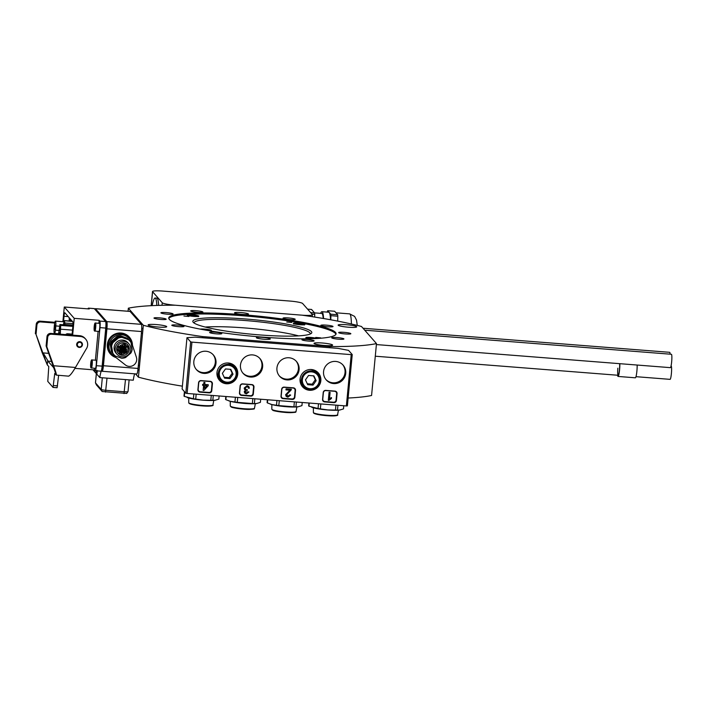 <?xml version="1.0" encoding="UTF-8"?>
<svg xmlns="http://www.w3.org/2000/svg" width="707" height="707" viewBox="0 0 707 707"><rect width="100%" height="100%" fill="white"/><g stroke="black" fill="none" stroke-linecap="round" stroke-linejoin="round"><path stroke-width="1.06" d="M264.135 339.254A7.008 0.857 -174.6 0 1 256.349 337.663A7.008 0.857 -174.6 0 1 262.5 337.389A7.008 0.857 -174.6 0 1 270.295 338.98A7.008 0.857 -174.6 0 1 264.135 339.254M166.649 326.537A9.341 1.149 -174.6 0 1 166.711 326.696A9.341 1.149 -174.6 0 1 157.908 327.005A9.341 1.149 -174.6 0 1 148.178 325.087A9.341 1.149 -174.6 0 1 148.117 324.937A9.341 1.149 -174.6 0 1 156.919 324.619A9.341 1.149 -174.6 0 1 166.649 326.537M332.555 344.963A9.341 1.149 -174.6 0 1 332.617 345.113A9.341 1.149 -174.6 0 1 323.806 345.431A9.341 1.149 -174.6 0 1 314.085 343.514A9.341 1.149 -174.6 0 1 314.023 343.355A9.341 1.149 -174.6 0 1 322.825 343.045A9.341 1.149 -174.6 0 1 332.555 344.963M356.646 326.696A9.341 1.149 -174.6 0 1 356.717 326.846A9.341 1.149 -174.6 0 1 347.906 327.164A9.341 1.149 -174.6 0 1 338.185 325.247A9.341 1.149 -174.6 0 1 338.123 325.087A9.341 1.149 -174.6 0 1 346.925 324.769A9.341 1.149 -174.6 0 1 356.646 326.696M242.324 314.394A7.008 0.857 -174.6 0 1 234.538 312.803A7.008 0.857 -174.6 0 1 240.689 312.529A7.008 0.857 -174.6 0 1 248.484 314.12A7.008 0.857 -174.6 0 1 242.324 314.394M197.518 312.317A6.124 0.751 -174.6 0 1 190.704 310.921A6.124 0.751 -174.6 0 1 196.086 310.682A6.124 0.751 -174.6 0 1 202.909 312.079A6.124 0.751 -174.6 0 1 197.518 312.317M167.718 314.217A6.124 0.751 -174.6 0 1 160.896 312.821A6.124 0.751 -174.6 0 1 166.286 312.582A6.124 0.751 -174.6 0 1 173.1 313.979A6.124 0.751 -174.6 0 1 167.718 314.217M160.798 319.458A6.124 0.751 -174.6 0 1 153.985 318.07A6.124 0.751 -174.6 0 1 159.367 317.823A6.124 0.751 -174.6 0 1 166.18 319.219A6.124 0.751 -174.6 0 1 160.798 319.458M178.624 326.643A6.124 0.751 -174.6 0 1 171.801 325.255A6.124 0.751 -174.6 0 1 177.192 325.017A6.124 0.751 -174.6 0 1 184.006 326.404A6.124 0.751 -174.6 0 1 178.624 326.643M216.404 333.845A6.124 0.751 -174.6 0 1 209.59 332.458A6.124 0.751 -174.6 0 1 214.972 332.219A6.124 0.751 -174.6 0 1 221.795 333.607A6.124 0.751 -174.6 0 1 216.404 333.845M308.738 341.092A6.124 0.751 -174.6 0 1 301.924 339.705A6.124 0.751 -174.6 0 1 307.306 339.466A6.124 0.751 -174.6 0 1 314.129 340.854A6.124 0.751 -174.6 0 1 308.738 341.092M338.547 339.201A6.124 0.751 -174.6 0 1 331.733 337.805A6.124 0.751 -174.6 0 1 337.115 337.566A6.124 0.751 -174.6 0 1 343.929 338.962A6.124 0.751 -174.6 0 1 338.547 339.201M345.467 333.951A6.124 0.751 -174.6 0 1 338.644 332.564A6.124 0.751 -174.6 0 1 344.035 332.325A6.124 0.751 -174.6 0 1 350.849 333.713A6.124 0.751 -174.6 0 1 345.467 333.951M327.641 326.767A6.124 0.751 -174.6 0 1 320.828 325.37A6.124 0.751 -174.6 0 1 326.21 325.132A6.124 0.751 -174.6 0 1 333.024 326.528A6.124 0.751 -174.6 0 1 327.641 326.767M289.852 319.564A6.124 0.751 -174.6 0 1 283.039 318.168A6.124 0.751 -174.6 0 1 288.421 317.929A6.124 0.751 -174.6 0 1 295.234 319.325A6.124 0.751 -174.6 0 1 289.852 319.564M335.516 332.414A84.045 10.305 -174.6 0 1 336.09 333.801A84.045 10.305 -174.6 0 1 256.844 336.638A84.045 10.305 -174.6 0 1 169.318 319.37A84.045 10.305 -174.6 0 1 168.743 317.982A84.045 10.305 -174.6 0 1 247.98 315.145A84.045 10.305 -174.6 0 1 335.516 332.414M182.388 386.163A134.242 16.455 -174.6 0 1 138.431 377.185L143.344 325.282L128.347 308.199A134.242 16.455 -174.6 0 1 168.337 305.221L169.238 305.212A134.242 16.455 -174.6 0 1 175.177 305.212L302.119 315.181A134.242 16.455 -174.6 0 1 361.489 326.493L376.478 343.584L371.573 395.487A134.242 16.455 -174.6 0 1 348.127 398.032M135.55 373.897L138.431 377.185M329.542 347.72L329.648 346.571L202.715 336.603L202.609 337.752M128.347 308.199L128.064 311.239M202.715 336.603A134.242 16.455 -174.6 0 1 143.344 325.282M376.478 343.584A134.242 16.455 -174.6 0 1 329.648 346.571M206.471 330.257L207.823 329.948L203.209 329.674M205.419 330.072L205.463 329.568M310.346 338.406L314.315 338.476L310.232 337.822L308.95 337.99L310.346 338.406M310.179 338.361L310.232 337.822M312.856 338.635L312.909 338.061M190.722 315.587L195.371 316.002L192.923 315.287L190.722 315.587M192.861 315.923L192.923 315.287M301.633 324.292L296.569 323.603L301.633 324.292M298.548 324.177L298.601 323.576M259.292 334.888A59.768 7.326 -174.6 0 1 193.188 322.251A59.768 7.326 -174.6 0 1 245.338 318.972A59.768 7.326 -174.6 0 1 311.274 333.412A59.768 7.326 -174.6 0 1 259.292 334.888M310.249 334.004A58.363 7.15 5.4 0 0 310.293 333.801A58.363 7.15 5.4 0 0 245.373 320.545A58.363 7.15 5.4 0 0 194.08 322.816A58.363 7.15 5.4 0 0 194.08 323.019M315.737 337.433L320.713 337.866L315.737 337.433M217.314 332.016L212.957 331.344M183.935 316.029L188.91 316.462L183.935 316.029M209.625 330.796A5.833 0.716 5.4 0 0 211.349 330.452A5.833 0.716 5.4 0 0 211.305 330.363A5.833 0.716 5.4 0 0 206.409 329.276A5.833 0.716 5.4 0 0 200.231 329.117M187.231 315.172A5.833 0.716 5.4 0 0 193.311 316.365A5.833 0.716 5.4 0 0 198.817 316.17A5.833 0.716 5.4 0 0 198.773 316.073A5.833 0.716 5.4 0 0 192.693 314.88A5.833 0.716 5.4 0 0 187.196 315.075A5.833 0.716 5.4 0 0 187.231 315.172M293.325 323.497A5.833 0.716 5.4 0 0 299.406 324.699A5.833 0.716 5.4 0 0 304.911 324.495A5.833 0.716 5.4 0 0 304.867 324.407A5.833 0.716 5.4 0 0 298.796 323.205A5.833 0.716 5.4 0 0 293.29 323.399A5.833 0.716 5.4 0 0 293.325 323.497M286.759 322.021L291.744 322.454L286.759 322.021M317.045 338.476A5.833 0.716 5.4 0 0 310.594 337.433A5.833 0.716 5.4 0 0 305.822 337.69A5.833 0.716 5.4 0 0 305.857 337.778A5.833 0.716 5.4 0 0 309.905 338.759M205.216 327.041A58.363 7.15 -174.6 0 1 244.675 327.924A58.363 7.15 -174.6 0 1 298.557 335.86M168.805 318.512A84.045 10.305 -174.6 0 1 242.501 315.737A84.045 10.305 -174.6 0 1 335.931 334.305M129.328 338.609L128.444 337.593A11.674 11.489 138.7 0 0 109.364 340.147A11.674 11.489 138.7 0 0 110.893 352.987L111.777 354.004A11.674 11.489 138.7 0 0 113.288 355.435L125.413 364.962A7.008 6.893 138.7 0 0 136.389 357.238L131.582 342.55A11.674 11.489 138.7 0 0 113.465 337.266A11.674 11.489 138.7 0 0 111.777 354.004M132.465 345.272A12.682 12.487 138.7 0 0 107.535 343.169A12.682 12.487 138.7 0 0 115.966 357.539M94.968 309.233A6.416 0.822 94.5 0 1 95.357 308.667A6.416 0.822 94.5 0 1 95.454 308.729L106.766 321.623A6.416 0.822 94.5 0 1 106.916 328.826L103.425 365.731A6.416 0.822 94.5 0 1 102.179 371.272A6.416 0.822 94.5 0 1 102.082 371.219L101.879 370.989A11.674 1.494 94.5 0 0 101.702 370.883A11.674 1.494 94.5 0 0 99.811 377.573L133.278 380.207A11.674 1.494 94.5 0 1 134.781 373.835M95.357 308.667L129.982 311.389A6.416 0.822 94.5 0 1 130.079 311.442L141.391 324.345A6.416 0.822 94.5 0 1 141.541 331.539L138.051 368.444A6.416 0.822 94.5 0 1 136.805 373.994L102.179 371.272M95.737 369.982L95.215 370.724A5.833 0.742 94.5 0 1 95.153 370.671L94.473 369.902L74.933 368.365M97.266 370.883L97.053 373.155L96.691 370.839M92.971 369.779L99.811 377.573M96.506 370.83L96.338 372.253L96.408 370.822M94.985 370.477L94.552 369.991M126.65 393.419L102.179 391.501L96.435 384.926M95.507 382.752A4.207 0.513 5.4 0 0 95.463 382.814A4.207 0.513 5.4 0 0 95.472 382.849A4.207 0.513 5.4 0 0 95.489 382.885L101.216 389.407A4.207 0.513 5.4 0 0 105.864 390.299L124.326 391.749A4.207 0.513 5.4 0 0 128.011 391.616A4.207 0.513 5.4 0 0 128.02 391.581L129.125 379.88M97.08 372.819L96.965 372.324M97.124 372.386L97.159 370.875M97.009 370.327L97.018 372.377M96.329 371.431L96.011 371.882M96.011 360.287A4.083 0.521 94.5 0 1 96.072 360.261A4.083 0.521 94.5 0 1 96.134 360.296A4.083 0.521 94.5 0 1 96.249 364.626A4.083 0.521 94.5 0 1 95.436 368.409A4.083 0.521 94.5 0 1 95.374 368.365M90.841 364.732L90.947 365.97L91.247 365.201L91.327 361.975L90.841 364.732L91.291 364.768M99.493 323.382A4.083 0.521 94.5 0 1 99.563 323.355A4.083 0.521 94.5 0 1 99.625 323.391A4.083 0.521 94.5 0 1 99.74 327.721A4.083 0.521 94.5 0 1 98.927 331.495A4.083 0.521 94.5 0 1 98.865 331.459M94.323 327.827L94.438 329.064L94.738 328.295L94.818 325.061L94.323 327.827L94.773 327.862M123.239 350.053A0.875 0.857 138.7 0 0 123.955 349.046A0.875 0.857 138.7 0 0 122.947 348.348A0.875 0.857 138.7 0 0 122.24 349.355A0.875 0.857 138.7 0 0 123.239 350.053M123.177 349.797A0.645 0.627 138.7 0 0 123.548 348.745A0.645 0.627 138.7 0 0 122.47 348.966A0.645 0.627 138.7 0 0 123.177 349.797M122.55 349.55A0.645 0.627 138.7 0 0 123.513 348.71M125.201 352.378A0.875 0.857 138.7 0 0 125.908 351.37A0.875 0.857 138.7 0 0 124.909 350.672A0.875 0.857 138.7 0 0 124.193 351.679A0.875 0.857 138.7 0 0 125.201 352.378M125.13 352.121A0.645 0.627 138.7 0 0 125.51 351.07A0.645 0.627 138.7 0 0 124.423 351.291A0.645 0.627 138.7 0 0 125.13 352.121M124.467 351.803A0.645 0.627 138.7 0 0 125.404 350.981M121.118 352.059A0.875 0.857 138.7 0 0 121.834 351.043A0.875 0.857 138.7 0 0 120.826 350.354A0.875 0.857 138.7 0 0 120.11 351.361A0.875 0.857 138.7 0 0 121.118 352.059M121.047 351.794A0.645 0.627 138.7 0 0 121.427 350.752A0.645 0.627 138.7 0 0 120.349 350.964A0.645 0.627 138.7 0 0 121.047 351.794M120.384 351.485A0.645 0.627 138.7 0 0 121.33 350.654M121.507 347.977A0.875 0.857 138.7 0 0 122.214 346.969A0.875 0.857 138.7 0 0 121.215 346.271A0.875 0.857 138.7 0 0 120.499 347.287A0.875 0.857 138.7 0 0 121.507 347.977M121.436 347.72A0.645 0.627 138.7 0 0 121.816 346.669A0.645 0.627 138.7 0 0 120.729 346.89A0.645 0.627 138.7 0 0 121.436 347.72M120.773 347.411A0.645 0.627 138.7 0 0 121.71 346.58M125.581 348.304A0.875 0.857 138.7 0 0 126.297 347.287A0.875 0.857 138.7 0 0 125.289 346.589A0.875 0.857 138.7 0 0 124.582 347.605A0.875 0.857 138.7 0 0 125.581 348.304M125.519 348.038A0.645 0.627 138.7 0 0 125.89 346.996A0.645 0.627 138.7 0 0 124.812 347.208A0.645 0.627 138.7 0 0 125.519 348.038M124.847 347.729A0.645 0.627 138.7 0 0 125.793 346.898M122.444 352.501A3.385 3.332 138.7 0 0 123.248 352.546L123.425 350.619A0.937 0.919 -41.3 0 1 124.441 349.771L126.473 350.045A3.385 3.332 138.7 0 0 126.562 349.125L124.635 348.975A0.937 0.919 -41.3 0 1 123.796 347.977L123.981 346.05A3.385 3.332 138.7 0 0 123.053 345.979L122.877 347.906A0.937 0.919 -41.3 0 1 121.86 348.754L119.934 348.604A3.385 3.332 138.7 0 0 119.845 349.523L121.781 349.673A0.937 0.919 -41.3 0 1 122.611 350.672L122.426 352.599A3.385 3.332 138.7 0 0 123.354 352.678L123.539 350.743A0.937 0.919 -41.3 0 1 124.547 349.894L126.473 350.045M119.589 352.501L118.308 351.043A4.816 4.737 138.7 0 1 117.424 346.315L118.705 347.773A4.816 4.737 138.7 0 0 119.783 352.713L121.825 352.873L121.728 353.889A4.816 4.737 138.7 0 0 123.805 354.048L123.902 353.04L125.934 353.2A4.816 4.737 138.7 0 0 126.827 346.147L125.546 344.689A4.816 4.737 138.7 0 0 120.499 343.337M126.827 346.147A4.816 4.737 138.7 0 0 119.103 346.934L119.695 347.844L118.705 347.773M128.921 343.885L127.826 342.648A7.883 7.75 138.7 0 0 114.543 345.316A7.883 7.75 138.7 0 0 115.983 353.04L117.07 354.278A7.883 7.75 138.7 0 0 130.353 351.609A7.883 7.75 138.7 0 0 121.692 341.41A7.883 7.75 138.7 0 0 117.07 354.278M124.052 355.285A6.363 6.257 138.7 0 0 127.773 344.892A6.363 6.257 138.7 0 0 117.053 347.04A6.363 6.257 138.7 0 0 124.052 355.285M123.822 353.845A6.363 6.257 138.7 0 0 125.289 353.147M127.976 349.576A6.363 6.257 138.7 0 0 127.198 344.318M116.708 338.909A9.686 9.536 138.7 0 0 113.977 341.207M117.636 337.425A10.508 10.34 -41.3 0 1 121.498 336.718L120.773 335.887A10.508 10.34 138.7 0 0 116.911 336.603L111.626 341.048L112.351 341.87L117.636 337.425L116.911 336.603M113.562 354.251A10.508 10.34 -41.3 0 1 112.13 352.28L110.99 345.555A10.508 10.34 -41.3 0 1 112.351 341.87M128.55 339.714L121.851 337.115A10.508 10.34 138.7 0 0 117.989 337.831L112.979 342.586A10.508 10.34 138.7 0 0 111.618 346.271L112.758 352.996A10.508 10.34 138.7 0 0 115.259 355.966L121.684 358.255A10.508 10.34 138.7 0 0 125.546 357.539L130.83 353.093A10.508 10.34 138.7 0 0 132.191 349.408L131.051 342.683A10.508 10.34 138.7 0 0 128.55 339.714L122.125 337.433A10.508 10.34 138.7 0 0 118.263 338.14L112.979 342.586M124.476 345.626L125.024 345.67L124.273 346.527L124.485 345.361M126.42 351.547L126.509 350.513M119.342 350.787L119.969 350.796L119.227 350.778L119.81 350.098L119.289 349.947L120.066 350.009L119.342 350.787M122.17 346.059L122.718 346.103L122.055 346.05L122.461 345.175L122.17 346.059M122.611 345.343L122.47 345.785M111.618 346.271L112.758 352.996M112.484 352.687A10.508 10.34 138.7 0 0 113.73 354.454L114.004 354.773M112.705 342.276A10.508 10.34 138.7 0 0 111.344 345.962M129.805 340.915L129.531 340.606A10.508 10.34 138.7 0 0 128.276 339.404M110.99 345.555L110.265 344.733L111.414 351.459L112.13 352.28M111.414 351.459A10.508 10.34 138.7 0 0 112.66 353.226L113.376 354.057M111.626 341.048A10.508 10.34 138.7 0 0 110.265 344.733M127.198 338.176A10.508 10.34 138.7 0 1 128.453 339.378L129.178 340.2A10.508 10.34 -41.3 0 0 127.923 338.998L127.198 338.176L120.773 335.887M127.923 338.998L121.498 336.718M117.424 346.315L118.484 346.227M117.715 352.634A6.363 6.257 138.7 0 0 122.832 354.092M120.773 352.793L121.728 353.889M117.848 345.502L119.103 346.934M119.845 349.408L121.666 349.55A0.937 0.919 -41.3 0 1 122.338 349.921M123.964 348.604A0.937 0.919 -41.3 0 1 123.69 347.853L123.858 346.023M126.367 349.921A3.385 3.332 138.7 0 0 126.456 349.117M119.792 350.08L119.28 350.045M120.04 350.009L119.554 351.026M124.998 345.67L124.273 346.51M124.785 345.75L124.423 346.209M54.713 323.028L40.706 321.932A3.5 3.447 138.7 0 0 36.914 325.114L36.03 334.438L47.272 364.847L48.774 366.562L47.784 381.4L53.034 387.392L54.766 373.402L56.268 375.108L46.114 345.935L46.803 346.713L47.678 337.389A3.5 3.447 -41.3 0 1 51.47 334.208L80.324 336.47A8.175 8.042 -41.3 0 1 86.007 349.355L75.463 367.463C72.335 372.739 70.055 375.638 68.606 376.159L68.27 376.053M79.414 346.925A2.333 2.298 -41.3 0 1 77.319 344.442A2.333 2.298 -41.3 0 1 79.847 342.312A2.333 2.298 -41.3 0 1 81.941 344.804A2.333 2.298 -41.3 0 1 79.414 346.925M79.29 347.429A2.916 2.872 -41.3 0 1 76.674 344.318A2.916 2.872 -41.3 0 1 79.838 341.658A2.916 2.872 -41.3 0 1 82.445 344.769A2.916 2.872 -41.3 0 1 79.29 347.429M99.846 321.084L99.157 320.306L74.235 318.344L64.284 307.006L89.215 308.959L88.525 308.181A5.833 0.742 -85.5 0 0 88.437 308.128L94.208 308.588A5.833 0.742 94.5 0 1 94.296 308.632L105.617 321.535A5.833 0.742 94.5 0 1 105.75 328.075L102.153 366.138A5.833 0.742 94.5 0 1 101.013 371.184L95.242 370.724A5.833 0.742 94.5 0 0 96.382 365.687L99.979 327.624A5.833 0.742 94.5 0 0 99.846 321.084L105.617 321.535M88.437 308.128A5.833 0.742 -85.5 0 0 88.013 308.871M99.157 320.306L98.874 323.302M98.105 331.433L95.392 360.208M94.623 368.338L94.473 369.902M72.644 335.145L74.235 318.344M43.047 353.977L43.145 352.908L47.687 360.42A7.008 0.893 -85.5 0 0 47.926 361.127L54.077 368.135M36.03 334.438L42.181 352.696L47.272 364.847L47.687 360.42M54.872 322.312L40.016 321.155A3.5 3.447 138.7 0 0 36.234 324.336L35.35 333.66M46.114 345.935L46.998 336.612A3.5 3.447 -41.3 0 1 50.789 333.43L79.644 335.692A8.175 8.042 -41.3 0 1 85.026 338.379L85.706 339.157M68.606 376.159L56.304 375.099M53.105 387.392L57.108 387.728L58.637 375.373M56.286 374.922L56.268 375.108C56.728 375.117 55.853 371.997 53.635 365.749L46.803 346.713M94.809 309.215L95.321 309.259A5.249 0.672 94.5 0 1 95.401 309.304L106.713 322.198A5.249 0.672 94.5 0 1 106.837 328.092L103.24 366.155A5.249 0.672 94.5 0 1 102.215 370.689L101.384 370.627M64.284 307.006L62.896 321.694M72.043 335.091L72.865 326.378A4.083 0.521 -85.5 0 0 72.768 321.8L64.867 312.786A4.083 0.521 -85.5 0 0 64.805 312.75A4.083 0.521 -85.5 0 0 64.01 316.276L63.489 321.747M72.141 334.111L67.704 333.757L67.863 334.764M55.234 327.588L54.775 329.603L55.137 324.955L55.234 327.588M58.946 330.434L55.438 330.16L55.835 325.945L59.37 326.219M55.438 330.16A6.186 0.787 94.5 0 1 54.474 333.448A6.186 0.787 94.5 0 1 54.077 328.614L54.474 324.398A6.186 0.787 94.5 0 1 55.438 321.111A6.186 0.787 94.5 0 1 55.835 325.945M69.922 318.548L69.719 320.024L70.983 320.121L70.815 320.828L69.419 321.005M69.242 320.987L69.18 317.699M69.542 320.731L69.489 318.053M69.675 318.265L69.719 320.024M70.797 320.103L70.815 320.828M59.865 325.344L59.379 330.416L59.821 325.326M60.625 326.219L60.148 331.291L60.59 326.192M59.423 334.102L59.856 332.511L60.033 334.155M60.307 334.172L60.705 325.406L59.936 324.54L58.54 334.04M72.936 325.556L59.892 324.504L72.936 325.529M64.408 321.782L64.284 323.179L64.399 321.782M63.798 323.134L63.665 324.522L63.78 323.126M64.54 325.512L64.655 324.124L64.54 325.512M72.998 323.665L64.876 323.028L64.417 320.686L63.303 324.778M64.867 324.902L64.894 324.46L72.962 325.087M63.842 323.762L63.913 324.257M64.876 323.028L64.894 324.46M64.417 320.686L72.521 321.508M312.202 316.674L312.388 314.721A11.674 1.432 5.4 0 1 302.128 315.181L175.168 305.212A11.674 1.432 5.4 0 1 162.265 302.755L152.588 291.717L151.263 305.671M312.388 314.721A11.674 1.432 5.4 0 0 312.308 314.527L302.631 303.497A11.674 1.432 5.4 0 0 289.72 301.041L162.76 291.072A11.674 1.432 5.4 0 0 152.509 291.523A11.674 1.432 5.4 0 0 152.588 291.717M314.544 312.874L321.791 313.44A23.349 2.987 94.5 0 1 322.145 313.652A23.349 2.987 94.5 0 1 323.232 318.468M320.616 313.351A25.099 3.208 94.5 0 1 321.924 311.699A25.099 3.208 94.5 0 1 322.304 311.92A25.099 3.208 94.5 0 1 323.576 318.53M321.924 311.699L328.852 312.238A25.099 3.208 94.5 0 1 329.232 312.467L330.761 314.208L337.69 314.748A28.307 3.615 94.5 0 1 337.813 316.223L337.699 321.102M327.261 312.114L327.341 311.637A28.307 3.615 94.5 0 1 327.703 310.718L334.632 311.266L337.69 314.748M337.813 316.223L330.894 315.684L330.788 319.803M330.761 314.208A28.307 3.615 94.5 0 1 330.894 315.684M327.703 310.718L329.232 312.467A25.099 3.208 94.5 0 1 330.54 319.758M310.638 312.627L314.606 312.936L311.548 309.454L307.58 309.145M314.606 312.936A28.307 3.615 94.5 0 1 314.73 314.412L312.017 314.2M314.668 317.063L314.73 314.412M158.624 305.389A25.682 3.279 -85.5 0 0 157.316 298.389A25.682 3.279 -85.5 0 0 156.927 298.16L155.116 298.018A25.682 3.279 -85.5 0 0 152.155 305.627M156.83 305.442A25.682 3.279 -85.5 0 0 155.505 298.248A25.682 3.279 -85.5 0 0 155.116 298.018M363.027 328.242L669.679 352.316A6.708 0.857 94.5 0 1 670.121 354.163M364.732 330.196L671.394 354.269A6.708 0.857 94.5 0 1 671.65 361.851A6.708 0.857 94.5 0 1 670.342 367.649L376.389 344.574M671.049 365.97L671.129 365.97A6.708 0.857 94.5 0 1 671.235 366.032A6.708 0.857 94.5 0 1 671.429 373.146A6.708 0.857 94.5 0 1 670.077 379.359L635.982 376.681M619.632 363.672A6.708 0.857 94.5 0 1 619.491 368.992A6.708 0.857 94.5 0 1 618.139 375.276A6.708 0.857 94.5 0 1 617.838 368.179M619.836 363.681A7.883 1.007 94.5 0 1 619.641 369.063A7.883 1.007 94.5 0 1 618.051 376.442A7.883 1.007 94.5 0 1 617.998 376.424A7.883 1.007 94.5 0 1 617.618 375.24M637.148 365.042A7.883 1.007 94.5 0 1 636.954 370.424A7.883 1.007 94.5 0 1 635.363 377.803A7.883 1.007 94.5 0 1 635.31 377.785M226.381 383.751A10.508 10.34 138.7 0 0 235.254 366.447A10.508 10.34 138.7 0 0 218.083 368.745A10.508 10.34 138.7 0 0 226.381 383.751M236.774 372.076A10.508 10.34 138.7 0 0 234.724 365.881M309.48 390.273A10.508 10.34 138.7 0 0 318.353 372.969A10.508 10.34 138.7 0 0 301.191 375.267A10.508 10.34 138.7 0 0 309.48 390.273M319.873 378.599A10.508 10.34 138.7 0 0 317.823 372.403M345.723 373.367A11.206 11.029 138.7 0 0 331.265 361.975A11.206 11.029 138.7 0 0 326.219 379.889A11.206 11.029 138.7 0 0 345.723 373.367M342.718 364.732A11.206 11.029 -41.3 0 1 337.593 382.16A11.206 11.029 -41.3 0 1 325.892 379.491M299.096 369.708A11.206 11.029 138.7 0 0 284.629 358.316A11.206 11.029 138.7 0 0 279.592 376.23A11.206 11.029 138.7 0 0 299.096 369.708M296.092 361.074A11.206 11.029 -41.3 0 1 290.966 378.501A11.206 11.029 -41.3 0 1 279.265 375.832M262.624 366.845A11.206 11.029 138.7 0 0 248.157 355.453A11.206 11.029 138.7 0 0 243.12 373.367A11.206 11.029 138.7 0 0 262.624 366.845M259.619 358.21A11.206 11.029 -41.3 0 1 254.493 375.638A11.206 11.029 -41.3 0 1 242.793 372.969M215.997 363.186A11.206 11.029 138.7 0 0 201.53 351.794A11.206 11.029 138.7 0 0 196.493 369.708A11.206 11.029 138.7 0 0 215.997 363.186M212.993 354.543A11.206 11.029 -41.3 0 1 207.867 371.979A11.206 11.029 -41.3 0 1 196.157 369.31M210.333 381.329L201.097 380.605A2.333 2.298 138.7 0 0 198.57 382.734L197.916 389.654A2.333 2.298 138.7 0 0 200.001 392.138L209.237 392.862A2.333 2.298 138.7 0 0 211.764 390.741L212.418 383.821A2.333 2.298 138.7 0 0 210.333 381.329M251.878 384.59L242.642 383.866A2.333 2.298 138.7 0 0 240.115 385.995L239.461 392.915A2.333 2.298 138.7 0 0 241.555 395.399L250.791 396.123A2.333 2.298 138.7 0 0 253.318 394.002L253.972 387.083A2.333 2.298 138.7 0 0 251.878 384.59M293.432 387.851L284.196 387.127A2.333 2.298 138.7 0 0 281.669 389.257L281.015 396.176A2.333 2.298 138.7 0 0 283.1 398.66L292.336 399.384A2.333 2.298 138.7 0 0 294.863 397.263L295.517 390.344A2.333 2.298 138.7 0 0 293.432 387.851M334.977 391.112L325.741 390.388A2.333 2.298 138.7 0 0 323.214 392.518L322.56 399.437A2.333 2.298 138.7 0 0 324.654 401.921L333.89 402.645A2.333 2.298 138.7 0 0 336.417 400.524L337.071 393.605A2.333 2.298 138.7 0 0 334.977 391.112M191.942 342.126L187.09 393.454L346.368 405.951L351.22 354.631L352.236 354.56L348.551 350.372L338.229 348.401L195.114 337.168L186.975 337.69L190.651 341.879L191.942 342.126L351.22 354.631M352.236 354.56L347.384 405.889L346.368 405.951M187.09 393.454L185.8 393.207L190.651 341.879M186.975 337.69L182.123 389.009L185.8 393.207M302.075 386.225A10.508 10.34 138.7 0 0 307.943 389.062M218.976 379.703A10.508 10.34 138.7 0 0 224.844 382.531M323.055 401.081A2.333 2.298 138.7 0 0 324.522 401.77L333.748 402.495A2.333 2.298 138.7 0 0 336.276 400.365L336.93 393.445A2.333 2.298 138.7 0 0 336.444 391.811M281.501 397.82A2.333 2.298 138.7 0 0 282.968 398.509L292.203 399.234A2.333 2.298 138.7 0 0 294.731 397.104L295.385 390.184A2.333 2.298 138.7 0 0 294.899 388.55M239.947 394.559A2.333 2.298 138.7 0 0 241.414 395.248L250.649 395.973A2.333 2.298 138.7 0 0 253.177 393.843L253.831 386.923A2.333 2.298 138.7 0 0 253.345 385.288M198.402 391.298A2.333 2.298 138.7 0 0 199.869 391.987L209.104 392.712A2.333 2.298 138.7 0 0 211.632 390.582L212.286 383.662A2.333 2.298 138.7 0 0 211.8 382.027M339.793 410.042A15.466 1.9 -174.6 0 1 339.607 410.069A15.466 1.9 -174.6 0 1 327.827 409.972A15.466 1.9 -174.6 0 1 312.273 407.488A15.466 1.9 -174.6 0 1 312.052 407.409M337.937 405.288L337.486 410.06A17.507 2.148 -174.6 0 1 335.463 410.06L327.871 409.927L320.368 408.876A17.507 2.148 -174.6 0 1 318.044 408.531L308.95 406.18A17.507 2.148 5.4 0 1 308.659 405.845L308.924 403.017M309.251 403.043L308.95 406.18M339.607 410.069L343.487 408.893L343.788 405.747M335.463 410.06L335.922 405.138M320.368 408.876L320.837 403.944M318.044 408.531L318.495 403.768M339.917 410.025L337.486 410.06M256.694 403.52A15.466 1.9 -174.6 0 1 256.508 403.547A15.466 1.9 -174.6 0 1 230.579 401.373A15.466 1.9 -174.6 0 1 229.174 400.966A15.466 1.9 -174.6 0 1 228.953 400.887M237.729 397.422L237.269 402.354A17.507 2.148 -174.6 0 1 234.945 402.009L230.358 401.302L225.851 399.658A17.507 2.148 -174.6 0 1 225.56 399.322L225.825 396.494M254.838 398.766L254.387 403.538A17.507 2.148 5.4 0 1 252.364 403.538L252.823 398.607M256.508 403.547L260.388 402.371L260.689 399.225M256.818 403.503L254.387 403.538M234.945 402.009L235.396 397.246M225.851 399.658L226.152 396.521M252.364 403.538L237.269 402.354M298.239 406.781A15.466 1.9 -174.6 0 1 298.054 406.808A15.466 1.9 -174.6 0 1 272.133 404.634A15.466 1.9 -174.6 0 1 270.728 404.227A15.466 1.9 -174.6 0 1 270.507 404.148M279.283 400.683L278.814 405.615A17.507 2.148 -174.6 0 1 276.49 405.27L271.903 404.563L267.405 402.919A17.507 2.148 -174.6 0 1 267.105 402.583L267.379 399.755M296.383 402.027L295.933 406.799A17.507 2.148 5.4 0 1 293.909 406.799L294.377 401.868M298.054 406.808L301.942 405.632L302.234 402.486M298.372 406.764L295.933 406.799M276.49 405.27L276.941 400.507M267.405 402.919L267.706 399.782M293.909 406.799L278.814 405.615M215.14 400.259A15.466 1.9 -174.6 0 1 214.955 400.286A15.466 1.9 -174.6 0 1 203.174 400.189A15.466 1.9 -174.6 0 1 187.629 397.705A15.466 1.9 -174.6 0 1 187.408 397.626M213.284 395.505L212.834 400.277A17.507 2.148 -174.6 0 1 210.81 400.277L203.218 400.144L195.715 399.093A17.507 2.148 -174.6 0 1 193.391 398.748L184.306 396.397A17.507 2.148 5.4 0 1 184.006 396.061L184.43 391.634M184.721 391.978L184.306 396.397M214.955 400.286L218.834 399.11L219.135 395.964M210.81 400.277L211.278 395.346M195.715 399.093L196.184 394.161M193.391 398.748L193.842 393.985M215.273 400.242L212.834 400.277M227.071 362.974A9.341 9.191 -41.3 0 1 233.354 366.049L234.627 367.499A9.341 9.191 -41.3 0 1 230.42 382.425A9.341 9.191 -41.3 0 1 218.375 372.925A9.341 9.191 -41.3 0 1 234.627 367.499L236.845 374.392C236.518 382.231 225.409 385.942 220.584 379.809L219.32 378.369A9.341 9.191 -41.3 0 1 217.084 371.732M229.925 378.581L233.027 374.18L230.8 369.354L225.471 368.939L222.369 373.34L224.596 378.165L229.925 378.581L229.112 377.653L232.214 373.252L233.027 374.18M224.181 377.264L229.112 377.653M232.214 373.252L230.402 369.328M310.17 369.496A9.341 9.191 -41.3 0 1 316.453 372.571L317.726 374.021A9.341 9.191 -41.3 0 1 313.528 388.947A9.341 9.191 -41.3 0 1 301.474 379.456A9.341 9.191 -41.3 0 1 317.726 374.021L319.944 380.914C319.626 388.753 308.508 392.465 303.683 386.331L302.419 384.891A9.341 9.191 -41.3 0 1 300.183 378.254M313.024 385.112L316.126 380.702L313.899 375.877L308.57 375.461L305.468 379.862L307.695 384.688L313.024 385.112L312.211 384.175L315.313 379.774L316.126 380.702M307.28 383.786L312.211 384.175M315.313 379.774L313.501 375.85M336.656 393.764A2.333 2.298 138.7 0 0 334.57 391.271L325.909 390.591A2.333 2.298 138.7 0 0 323.382 392.721L322.781 399.066A2.333 2.298 138.7 0 0 324.875 401.549L333.527 402.23A2.333 2.298 138.7 0 0 336.055 400.1L336.656 393.764M328.313 400.312L329.073 392.235L330.107 392.314L329.515 398.607L331.486 397.564L331.397 398.518L328.313 400.312L328.976 400.365M336.064 391.996L336.108 392.04A2.333 2.298 138.7 0 0 334.526 391.227L325.874 390.547A2.333 2.298 138.7 0 0 323.346 392.677L322.745 399.013A2.333 2.298 138.7 0 0 323.32 400.763L323.293 400.736M330.089 392.314L329.515 398.607M331.477 397.573L331.397 398.518M331.389 398.501L328.958 400.348M295.111 390.503A2.333 2.298 138.7 0 0 293.016 388.01L284.364 387.33A2.333 2.298 138.7 0 0 281.837 389.46L281.236 395.805A2.333 2.298 138.7 0 0 283.321 398.288L291.982 398.969A2.333 2.298 138.7 0 0 294.51 396.839L295.111 390.503M289.923 390.202L285.973 389.893L286.07 388.859L291.355 389.274L286.662 394.789L288.005 396.212L289.676 394.877L290.701 395.063L287.899 397.14L286.141 396.353L285.619 394.718L289.923 390.202L285.973 389.884M294.51 388.735L294.554 388.779A2.333 2.298 138.7 0 0 294.51 388.735A2.333 2.298 138.7 0 0 292.972 387.966L284.32 387.286A2.333 2.298 138.7 0 0 281.793 389.416L281.192 395.752A2.333 2.298 138.7 0 0 281.766 397.502L281.748 397.475M291.337 389.257L291.178 389.981M291.16 389.972L289.101 392.138M289.083 392.129L286.644 394.771L286.962 395.726M290.692 395.045L287.899 397.14M287.882 397.122L286.132 396.344M253.557 387.242A2.333 2.298 138.7 0 0 251.471 384.749L242.81 384.069A2.333 2.298 138.7 0 0 240.283 386.199L239.682 392.544A2.333 2.298 138.7 0 0 241.776 395.027L250.428 395.708A2.333 2.298 138.7 0 0 252.956 393.578L253.557 387.242M247.097 385.695L248.793 386.508L249.394 388.17L248.343 388.196L247.936 387.056L246.973 386.623L245.223 388.108L245.576 389.248L247.273 389.672L247.079 390.6L245.302 391.696L245.568 392.544L246.425 392.942L247.901 391.811L248.926 391.996L246.372 393.879L244.728 393.11L244.26 391.643L245.515 390.131L244.64 389.584L244.189 388.019L247.097 385.695M253 385.518L252.965 385.474A2.333 2.298 138.7 0 0 251.427 384.705L242.766 384.025A2.333 2.298 138.7 0 0 240.247 386.146L239.646 392.491A2.333 2.298 138.7 0 0 240.221 394.241M248.793 386.499L249.394 388.17M249.377 388.152L248.343 388.178M247.936 387.056L246.973 386.623M246.955 386.614L245.223 388.108M245.214 388.099L245.576 389.248M247.256 389.681L247.079 390.6M247.07 390.582L245.285 391.678L245.568 392.544M248.917 391.978L246.372 393.879M246.354 393.861L244.728 393.101M245.506 390.114L244.631 389.575M212.012 383.981A2.333 2.298 138.7 0 0 209.917 381.488L201.265 380.808A2.333 2.298 138.7 0 0 198.738 382.938L198.137 389.274A2.333 2.298 138.7 0 0 200.222 391.766L208.883 392.447A2.333 2.298 138.7 0 0 211.411 390.317L212.012 383.981M203.908 382.407L204.942 382.496L204.756 384.458L208.273 384.732L208.176 385.775L203.872 390.441L203.148 390.379L203.625 385.412L202.582 385.333L202.679 384.299L203.722 384.378L203.908 382.407M211.437 382.231A2.333 2.298 138.7 0 0 211.411 382.213A2.333 2.298 138.7 0 0 209.873 381.444L201.221 380.764A2.333 2.298 138.7 0 0 198.694 382.885L198.093 389.23A2.333 2.298 138.7 0 0 198.667 390.98L198.685 390.998M204.924 382.496L204.756 384.458M208.265 384.732L208.176 385.775L203.872 390.441L203.156 390.37M203.607 385.395L202.582 385.315M206.886 385.651L204.641 385.483L204.367 388.39L206.904 385.668L204.659 385.492L204.385 388.399M208.592 330.629A4.666 0.574 5.4 0 0 209.502 329.975A4.666 0.574 5.4 0 0 205.092 329.294A4.666 0.574 5.4 0 0 201.177 329.303M316.162 338.529A4.666 0.574 5.4 0 0 309.206 337.522A4.666 0.574 5.4 0 0 307.068 337.919A4.666 0.574 5.4 0 0 310.903 338.733M193.152 316.215A4.666 0.574 5.4 0 0 197.651 316.038A4.666 0.574 5.4 0 0 192.852 315.03A4.666 0.574 5.4 0 0 188.354 315.207A4.666 0.574 5.4 0 0 193.152 316.215M302.623 323.903A4.666 0.574 5.4 0 0 296.074 323.232A4.666 0.574 5.4 0 0 295.57 324A4.666 0.574 5.4 0 0 302.128 324.672A4.666 0.574 5.4 0 0 302.623 323.903M138.051 368.444L103.425 365.731M141.541 331.539L106.916 328.826M130.079 311.442L95.454 308.729M141.391 324.345L106.766 321.623M95.472 382.849L96.444 384.953L95.489 382.885L96.364 373.65M124.008 393.587L125.475 379.588M105.537 392.138L107.013 378.139M102.179 391.501L101.216 389.407L102.321 377.777M91.945 359.987A4.083 0.521 94.5 0 1 92.034 359.943A4.083 0.521 94.5 0 1 92.096 359.978A4.083 0.521 94.5 0 1 92.21 364.308A4.083 0.521 94.5 0 1 91.397 368.091A4.083 0.521 94.5 0 1 91.336 368.055M90.814 367.428A3.5 0.451 -85.5 0 0 91.548 364.432A3.5 0.451 -85.5 0 0 91.468 360.508A3.5 0.451 -85.5 0 0 90.726 363.504A3.5 0.451 -85.5 0 0 90.814 367.428M95.436 323.081A4.083 0.521 94.5 0 1 95.525 323.037A4.083 0.521 94.5 0 1 95.586 323.072A4.083 0.521 94.5 0 1 95.701 327.403A4.083 0.521 94.5 0 1 94.879 331.176A4.083 0.521 94.5 0 1 94.818 331.141M94.296 330.523A3.5 0.451 -85.5 0 0 95.038 327.527A3.5 0.451 -85.5 0 0 94.95 323.603A3.5 0.451 -85.5 0 0 94.217 326.599A3.5 0.451 -85.5 0 0 94.296 330.523M117.945 346.554L119.227 348.021M118.414 346.386L119.695 347.844M119.227 346.996L119.792 347.632M88.525 308.181L94.296 308.632M102.153 366.138L96.382 365.687M105.75 328.075L99.979 327.624M43.145 352.908L48.783 353.35M47.926 361.127L51.673 361.418M36.914 325.114L36.234 324.336M40.706 321.932L40.016 321.155M53.511 385.554L57.55 385.872M79.644 335.692L80.324 336.47M50.789 333.43L51.47 334.208M46.998 336.612L47.678 337.389M75.463 367.463L53.635 365.749M103.24 366.155L102.162 366.067M95.401 309.304L94.844 309.259M106.713 322.198L105.811 322.127M106.837 328.092L105.758 328.004M64.01 316.276L68.217 316.603M72.865 326.36L60.705 325.406M72.512 330.125L60.784 329.206M162.027 305.3L162.265 302.755M351.397 324A25.099 3.208 -85.5 0 0 350.009 314.094A25.099 3.208 -85.5 0 0 349.629 313.873L354.614 316.4L356.522 320.103L357.265 325.406M336.956 415.159A11.577 1.423 -174.6 0 1 326.325 415.645A11.577 1.423 -174.6 0 1 313.988 413.242M313.378 412.481L313.599 413.047C316.939 414.709 323.249 415.672 332.537 415.928C336.718 415.751 338.397 415.363 337.584 414.77A12.16 1.494 -174.6 0 1 326.06 415.159A12.16 1.494 -174.6 0 1 313.457 412.667A12.16 1.494 -174.6 0 1 313.378 412.481L313.404 407.824M249.226 409.397A11.577 1.423 -174.6 0 1 236.863 408.363A11.577 1.423 -174.6 0 1 230.827 406.454M230.279 405.959L231.41 407.091C231.313 407.568 242.289 409.512 249.279 409.406C257.127 408.92 252.973 408.867 254.485 408.248A12.16 1.494 -174.6 0 1 249.624 408.964A12.16 1.494 -174.6 0 1 236.951 407.921A12.16 1.494 -174.6 0 1 230.279 405.959L230.305 401.302M290.78 412.658A11.577 1.423 -174.6 0 1 278.408 411.624A11.577 1.423 -174.6 0 1 272.372 409.724M271.824 409.22L272.955 410.352C272.867 410.829 283.834 412.773 290.833 412.667C298.681 412.181 294.527 412.128 296.039 411.509A12.16 1.494 -174.6 0 1 291.178 412.225A12.16 1.494 -174.6 0 1 278.505 411.182A12.16 1.494 -174.6 0 1 271.824 409.22L271.859 404.563M212.303 405.376A11.577 1.423 -174.6 0 1 201.672 405.853A11.577 1.423 -174.6 0 1 189.335 403.458M188.725 402.698L188.955 403.264C192.286 404.925 198.596 405.889 207.885 406.145C212.065 405.968 213.753 405.579 212.94 404.987A12.16 1.494 -174.6 0 1 201.407 405.376A12.16 1.494 -174.6 0 1 188.813 402.884A12.16 1.494 -174.6 0 1 188.725 402.698L188.751 398.041M236.129 374.427A8.519 8.387 138.7 0 0 228.494 365.342A8.519 8.387 138.7 0 0 219.276 373.102A8.519 8.387 138.7 0 0 226.903 382.178A8.519 8.387 138.7 0 0 236.129 374.427M319.228 380.949A8.519 8.387 138.7 0 0 311.593 371.864A8.519 8.387 138.7 0 0 302.375 379.624A8.519 8.387 138.7 0 0 310.002 388.709A8.519 8.387 138.7 0 0 319.228 380.949M201.097 329.285L207.213 329.524L209.608 329.992L210.713 330.982M316.259 338.52L309.162 337.513C306.856 337.504 305.919 337.769 306.343 338.317M198.181 316.692C199.074 316.117 197.306 315.561 192.852 315.03C188.628 314.792 186.913 315.022 187.717 315.702M293.812 324.036C292.557 322.905 299.149 323.099 302.702 323.912C304.081 324.283 304.602 324.654 304.275 325.017M95.463 382.814L96.338 373.614M126.659 393.499L128.011 391.616M95.436 368.409L90.947 367.861C90.169 367.163 90.805 358.873 92.034 359.943L96.072 360.261M137.883 369.982L139.102 370.079M138.351 365.333L139.544 365.431M98.927 331.495L94.438 330.956C93.66 330.257 94.287 321.959 95.525 323.037L99.563 323.355M141.4 333.077L142.593 333.174M141.736 328.419L143.035 328.516M53.069 387.409L57.108 387.728M54.474 333.448L58.593 333.766M55.438 321.111L63.833 321.773M67.704 333.757A2.333 2.333 0 0 0 65.716 334.597M64.487 320.616L72.273 321.225M151.165 305.68L152.509 291.523M335.975 312.803L349.629 313.873M375.284 356.213L618.139 375.276M635.363 377.803L618.051 376.442M337.584 414.77L338.432 410.193M312.273 407.488L311.814 407.329M229.174 400.966L228.715 400.807M254.485 408.248L255.333 403.67M270.728 404.227L270.268 404.068M296.039 411.509L296.878 406.932M212.94 404.987L213.779 400.409M187.629 397.705L187.161 397.546"/></g></svg>
